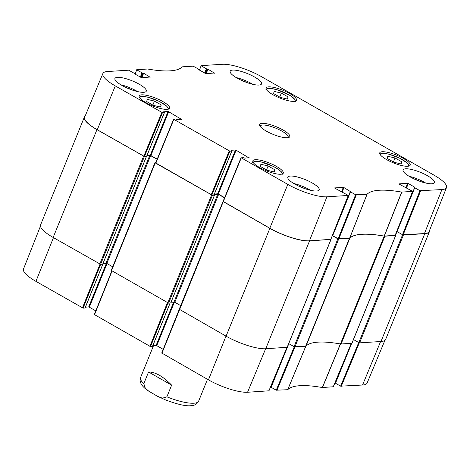 <?xml version="1.0" encoding="UTF-8"?>
<svg xmlns="http://www.w3.org/2000/svg" width="470" height="470" viewBox="0 0 470 470"><rect width="100%" height="100%" fill="white"/><g stroke="black" fill="none" stroke-linecap="round" stroke-linejoin="round"><path stroke-width="0.7" d="M274.116 91.397L281.365 93.072L288.098 96.914L287.575 99.082L280.326 97.408L273.599 93.565L274.116 91.397M154.466 101.062L161.198 104.904L160.675 107.066L153.426 105.392L146.699 101.549L147.216 99.387L154.466 101.062L152.844 105.057M274.856 169.787L274.333 171.95L267.083 170.275L260.357 166.433L260.874 164.265L268.123 165.945L274.856 169.787L274.004 171.873M395.023 157.955L401.756 161.797L401.233 163.965L393.983 162.285L387.257 158.449L387.774 156.281L395.023 157.955L393.402 161.956M145.923 102.636A16.421 4.165 -157.9 0 1 139.19 95.927A16.421 4.165 -157.9 0 1 155.97 98.242A16.421 4.165 -157.9 0 1 169.617 108.282A16.421 4.165 -157.9 0 1 145.923 102.636M424.451 233.572A30.709 7.79 22.1 0 0 429.11 231.522L446.5 187.554A30.28 7.685 -157.9 0 1 441.906 189.575L419.957 190.708L402.502 234.706L424.451 233.572L441.906 189.575M402.502 234.706L397.062 231.598L414.81 187.548M338.147 238.754L332.707 235.652L350.491 191.842L355.602 194.762L338.147 238.754L349.674 238.261A87.737 22.266 -157.9 0 1 384.178 236.087L395.164 235.305M223.138 201.418L269.798 228.22A30.709 7.79 22.1 0 0 309.466 240.81L330.81 239.353M224.631 197.635L218.315 194.028L236.099 150.218L235.452 150.012L217.663 193.822L218.315 194.028M217.663 193.822L214.402 194.028M214.009 194.85L211.87 194.985L229.877 151.164L231.798 151.046L214.05 194.739M155.723 162.931L211.87 194.985M157.215 159.148L150.893 155.541L168.683 111.731L168.037 111.525L150.247 155.335L150.893 155.541M150.247 155.335L146.987 155.541L150.606 155.617L157.133 159.348M146.593 156.363L144.454 156.498L162.461 112.677L164.377 112.559L146.634 156.257M162.461 112.677L115.285 85.91A30.28 7.685 -157.9 0 1 102.877 73.52L84.694 117.165A30.709 7.79 22.1 0 0 97.272 129.732L144.454 156.498M401.756 161.797L400.904 163.889M161.198 104.904L160.346 106.99M281.365 93.072L279.744 97.073M288.098 96.914L287.246 99.006M268.123 165.945L266.502 169.94M199.492 70.148L201.142 65.63L222.445 64.29A30.28 7.685 -157.9 0 1 261.555 76.704L434.08 175.192A30.28 7.685 -157.9 0 1 446.5 187.554M420.215 181.414A12.502 3.173 22.1 0 0 414.14 178.947M425.726 183.036A16.92 4.295 22.1 0 0 409.059 176.268M247.302 82.708A12.502 3.173 22.1 0 0 241.222 80.241M252.813 84.324A16.92 4.295 22.1 0 0 236.146 77.556M132.058 89.958A12.502 3.173 22.1 0 0 125.978 87.49M137.563 91.574A16.92 4.295 22.1 0 0 120.902 84.812M304.971 188.67A12.502 3.173 22.1 0 0 298.891 186.202M310.482 190.285A16.92 4.295 22.1 0 0 293.815 183.517M237.109 78.12A16.92 4.295 -157.9 0 1 230.171 71.205A16.92 4.295 -157.9 0 1 247.461 73.59A16.92 4.295 -157.9 0 1 261.526 83.936A16.92 4.295 -157.9 0 1 237.109 78.12M121.859 85.376A16.92 4.295 -157.9 0 1 114.927 78.455A16.92 4.295 -157.9 0 1 132.217 80.846A16.92 4.295 -157.9 0 1 146.276 91.186A16.92 4.295 -157.9 0 1 121.859 85.376M294.778 184.081A16.92 4.295 -157.9 0 1 287.84 177.167A16.92 4.295 -157.9 0 1 305.13 179.558A16.92 4.295 -157.9 0 1 319.195 189.898A16.92 4.295 -157.9 0 1 294.778 184.081M410.022 176.832A16.92 4.295 -157.9 0 1 403.084 169.917A16.92 4.295 -157.9 0 1 420.374 172.302A16.92 4.295 -157.9 0 1 434.439 182.648A16.92 4.295 -157.9 0 1 410.022 176.832M272.823 94.652A16.421 4.165 -157.9 0 1 266.091 87.937A16.421 4.165 -157.9 0 1 282.87 90.258A16.421 4.165 -157.9 0 1 296.517 100.292A16.421 4.165 -157.9 0 1 272.823 94.652M259.581 167.52A16.421 4.165 -157.9 0 1 252.848 160.811A16.421 4.165 -157.9 0 1 269.627 163.125A16.421 4.165 -157.9 0 1 283.275 173.166A16.421 4.165 -157.9 0 1 259.581 167.52M386.481 159.536A16.421 4.165 -157.9 0 1 379.748 152.821A16.421 4.165 -157.9 0 1 396.527 155.141A16.421 4.165 -157.9 0 1 410.175 165.176A16.421 4.165 -157.9 0 1 386.481 159.536M260.216 126.459A15.04 3.819 -157.9 0 1 260.292 126.019A15.04 3.819 -157.9 0 1 281.994 131.183A15.04 3.819 -157.9 0 1 288.163 137.334A15.04 3.819 -157.9 0 1 287.904 137.698M283.099 130.02A16.291 4.136 22.1 0 0 266.455 123.728A16.291 4.136 22.1 0 0 259.704 125.643A16.291 4.136 22.1 0 0 273.129 134.385A16.291 4.136 22.1 0 0 288.839 137.469A16.291 4.136 22.1 0 0 283.099 130.02M135.137 74.201L136.711 69.713L147.68 69.014A88.16 22.372 22.1 0 0 182.272 66.84L193.111 66.135L198.869 69.26L198.88 69.795M136.917 69.918L142.022 72.838L140.277 77.133M140.871 77.474L142.674 73.044L142.022 72.838M142.674 73.044L142.998 73.02L141.129 77.615M141.793 77.779L143.644 73.226L142.998 73.02M143.644 73.226L150.147 77.25M134.273 73.678L141.705 77.785L150.247 76.998M102.877 73.52A30.28 7.685 -157.9 0 1 107.454 71.528L128.757 70.189L134.643 73.549M163.589 111.913L164.377 112.559M163.63 111.807L168.037 111.525M168.683 111.731L181.596 119.415M229.877 151.164L173.859 119.351L175.645 118.992L177.425 119.68L181.702 119.163M231.005 150.4L231.798 151.046M231.052 150.288L235.452 150.012M236.099 150.218L249.018 157.902M334.581 188.029L348.299 195.438L326.92 196.812A30.28 7.685 -157.9 0 1 287.81 184.399L241.28 157.838L243.066 157.479L244.846 158.167L249.118 157.65M334.628 187.918L343.306 187.371L341.437 191.966M342.107 192.124L343.952 187.577L343.306 187.371M343.952 187.577L350.456 191.601M350.491 191.842L350.555 191.349M398.942 183.976L412.654 191.39L401.68 192.089A88.16 22.372 22.1 0 0 367.088 194.263L355.602 194.762M398.983 183.864L407.66 183.318L405.792 187.918M406.462 188.076L408.307 183.523L407.66 183.318M408.307 183.523L414.916 187.295M414.851 187.794L419.957 190.708M201.272 65.871L206.383 68.785L204.638 73.085M205.231 73.42L207.029 68.99L206.383 68.785M207.029 68.99L207.352 68.973L205.484 73.567M206.154 73.725L207.999 69.178L207.352 68.973M207.999 69.178L214.502 73.203M198.634 69.625L206.06 73.731L214.602 72.95M198.675 69.519L198.998 69.495M380.988 341.508A30.709 7.79 22.1 0 0 385.635 339.475L429.421 231.639A30.709 7.79 -157.9 0 1 424.774 233.672L403.407 235.018L402.596 234.759L358.81 342.595L359.62 342.853L380.988 341.508L424.774 233.672M358.81 342.595L353.469 339.546L358.716 342.536L340.597 386.158L362.546 385.024A30.28 7.685 22.1 0 0 367.123 383.032L384.871 340.427M340.439 343.964A87.737 22.266 22.1 0 0 305.999 346.132L349.786 238.302A87.737 22.266 -157.9 0 1 384.225 236.134L340.439 343.964A2.509 0.635 22.1 0 0 341.079 344.017L351.907 343.2M332.331 235.682L337.854 238.836L294.067 346.666L305.653 346.249A2.509 0.635 22.1 0 0 305.999 346.132M294.067 346.666L288.727 343.617M179.287 309.254L226.082 336.173A30.709 7.79 22.1 0 0 265.744 348.758L287.164 347.277M180.686 305.623L174.817 302.269L171.057 302.198M170.71 302.944L168.601 303.156L212.387 195.32L155.235 162.902L154.977 162.643L155.817 162.555M111.29 270.438L168.601 303.156M112.688 266.801L106.819 263.453L103.053 263.382L106.461 263.165M102.707 264.122L100.604 264.334L144.39 156.504L96.949 129.626A30.709 7.79 -157.9 0 1 84.365 117.077A30.709 7.79 -157.9 0 1 85.129 116.125M84.365 117.077L40.579 224.913A30.709 7.79 22.1 0 0 53.163 237.462L100.604 264.334M349.786 238.302A2.509 0.635 -157.9 0 1 349.439 238.413L337.854 238.836M396.868 231.363L395.64 235.505L384.865 236.187A2.509 0.635 -157.9 0 1 384.225 236.134M429.539 230.423A30.709 7.79 -157.9 0 1 429.421 231.639M144.39 156.504L146.517 156.346M212.387 195.32L214.461 195.191L214.062 194.839M214.25 194.404L218.603 194.439L224.548 197.835M223.074 201.424L179.193 309.295M330.862 239.371L309.53 240.928A30.709 7.79 -157.9 0 1 269.862 228.338L222.98 201.466M396.962 231.546L402.596 234.759M148.561 371.981C155.488 372.07 163.178 376.458 171.626 385.147L148.561 371.981L143.814 383.661L145.306 388.226L148.861 391.252C141.734 386.651 138.967 382.092 140.565 377.563A31.331 7.949 22.1 0 0 143.814 383.661M171.626 385.147L166.885 396.833L162.403 398.196L157.62 396.345L148.861 391.252M85.017 308.003L83.102 308.126L100.668 264.334L102.807 264.199L85.058 307.897M294.279 346.778L276.237 390.206L287.728 389.712A88.16 22.372 -157.9 0 1 322.32 387.533L333.259 386.757M276.237 390.206L271.131 387.292L288.839 343.682M271.072 386.722L270.743 386.534M161.786 353.046L208.445 379.848A30.28 7.685 22.1 0 0 247.555 392.256L268.905 390.811M163.202 349.357L156.739 345.667L174.429 302.098M173.724 302.034L156.093 345.462L156.739 345.667M156.093 345.462L152.832 345.667M170.07 303.062L152.48 346.378M152.433 346.49L150.518 346.613L168.007 303.003M94.37 314.559L150.518 346.613M95.786 310.87L89.323 307.18L107.031 263.57M106.42 263.276L88.671 306.975L89.323 307.18M88.671 306.975L85.411 307.18M40.461 226.129L23.5 268.999A30.28 7.685 22.1 0 0 35.92 281.36L83.102 308.126M340.597 386.158L335.486 383.238L351.683 343.353M335.427 382.674L335.098 382.486M266.502 89.676A15.416 3.913 -157.9 0 1 281.601 91.327A15.416 3.913 -157.9 0 1 295.178 100.897A15.416 3.913 -157.9 0 1 295.013 101.25M139.825 97.971A15.163 3.848 -157.9 0 1 155.394 99.663A15.163 3.848 -157.9 0 1 167.737 109.304M253.26 162.544A15.416 3.913 -157.9 0 1 269.075 164.482A15.416 3.913 -157.9 0 1 281.771 174.123M380.377 154.865A15.163 3.848 -157.9 0 1 395.952 156.557A15.163 3.848 -157.9 0 1 408.295 166.204M384.307 236.099L401.809 192.101M401.68 192.089L384.178 236.087M412.578 191.419L395.117 235.417M349.674 238.261L367.088 194.263M367.017 194.286L349.604 238.278M338.794 238.96L356.248 194.968M161.815 112.471L143.808 156.293M97.272 129.732L115.285 85.91M155.852 163.172L173.859 119.351M223.268 201.654L241.28 157.838M269.798 228.22L287.81 184.399M229.231 150.958L211.224 194.78M348.223 195.473L330.762 239.465M403.148 234.912L420.609 190.914M309.466 240.81L326.92 196.812M349.439 238.413L305.653 346.249M341.079 344.017L384.865 236.187M294.878 346.925L338.664 239.095M53.163 237.462L96.949 129.626M265.744 348.758L309.53 240.928M269.862 228.338L226.082 336.173M330.892 239.583L287.105 347.412M111.449 270.732L155.235 162.902M143.579 156.246L99.793 264.081M146.458 156.375L102.671 264.205M161.915 353.281L223.238 201.718M211.582 195.068L167.796 302.897M214.461 195.191L170.675 303.027M217.792 194.18L174.006 302.016M218.603 194.439L174.817 302.269M149.795 155.364L106.008 263.194M150.606 155.617L106.819 263.453M395.64 235.505L351.854 343.341M359.62 342.853L403.407 235.018M396.833 231.452L395.34 235.129M166.885 396.833A31.331 7.949 22.1 0 0 198.628 401.139C196.842 404.224 194.245 405.745 190.832 405.71C185.826 406.297 177.407 404.376 165.587 399.941L157.626 396.345M340.392 343.917L322.32 387.533M322.444 387.544L340.521 343.928M287.728 389.712L305.888 346.09M305.817 346.114L287.658 389.736M351.284 343.376L333.212 386.869M341.244 386.363L359.333 342.806M276.889 390.411L294.954 346.919M286.923 347.424L268.858 390.917M225.988 336.12L208.445 379.848M167.408 302.68L149.871 346.408M99.998 264.181L82.45 307.921M53.462 237.632L35.92 281.36M94.499 314.794L112.036 271.072M265.626 348.764L247.555 392.256M380.612 341.531L362.546 385.024M168.548 109.122L168.195 107.959L166.492 105.944L159.271 101.373L148.397 97.308L143.109 96.432L140.424 96.685L139.367 97.272M409.106 166.016L408.753 164.853L407.044 162.843L399.829 158.267L388.954 154.207L383.667 153.332L380.982 153.584L379.924 154.166M265.914 89.7C267.095 89.118 264.998 86.768 277.846 89.987L290.137 95.504L294.878 99.434L295.483 101.461M282.17 174.546C281.73 173.307 284.873 173.089 273.417 166.433L260.756 161.821L254.617 161.333L252.672 162.567M198.928 69.824L199.074 69.466M134.573 73.878L134.72 73.514M146.663 156.334L164.453 112.524M173.653 119.145L155.646 162.967M241.075 157.632L223.062 201.448M214.085 194.815L231.869 151.011M330.839 239.436L348.299 195.438M332.502 235.447L350.285 191.637M396.856 231.393L414.646 187.589M395.194 235.382L412.654 191.384M154.977 162.643L111.196 270.479M170.733 302.997L214.52 195.167M146.511 156.369L102.73 264.181M351.948 343.3L395.734 235.464M287.199 347.371L330.986 239.541M395.517 234.571L396.809 231.393M198.628 401.139L207.493 379.302M140.565 377.563L153.531 345.62M333.289 386.834L351.343 343.37M351.39 343.37L335.28 383.032M287.029 347.418L270.926 387.086M268.934 390.887L286.988 347.424M179.234 309.395L161.709 353.076M170.128 303.056L152.509 346.455M102.877 264.163L85.094 307.973M111.807 270.937L94.294 314.595"/></g></svg>
